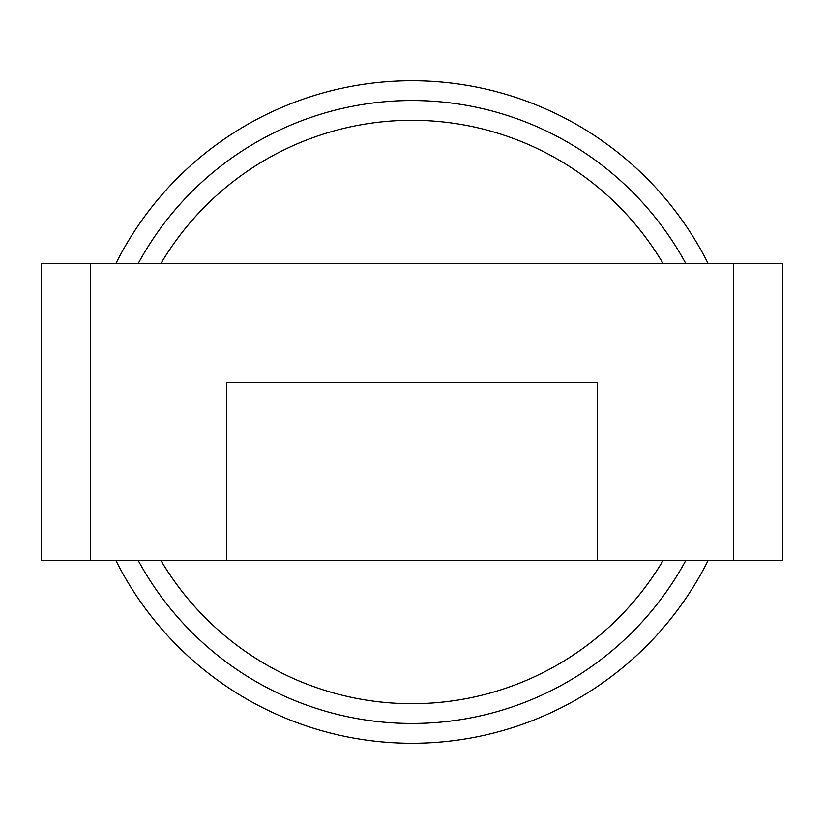 <?xml version="1.0" encoding="UTF-8"?>
<svg xmlns="http://www.w3.org/2000/svg" width="824" height="824" viewBox="0 0 824 824"><rect width="100%" height="100%" fill="white"/><g stroke="black" fill="none" stroke-linecap="round" stroke-linejoin="round"><path stroke-width="1.24" d="M708.187 263.68A331.248 331.248 0 0 0 115.813 263.68M115.813 560.32A331.248 331.248 0 0 0 708.187 560.32M138.113 263.68A311.472 311.472 0 0 1 685.887 263.68M685.887 560.32A311.472 311.472 0 0 1 138.113 560.32M663.176 263.68A291.696 291.696 0 0 0 160.824 263.68M160.824 560.32A291.696 291.696 0 0 0 663.176 560.32M226.6 382.336L597.4 382.336L597.4 560.32L226.6 560.32L226.6 382.336M597.4 560.32L782.8 560.32L782.8 263.68L41.2 263.68L41.2 560.32L226.6 560.32M782.8 560.32L782.8 263.68M41.2 560.32L41.2 263.68M733.36 560.32L733.36 263.68M90.64 560.32L90.64 263.68"/></g></svg>
